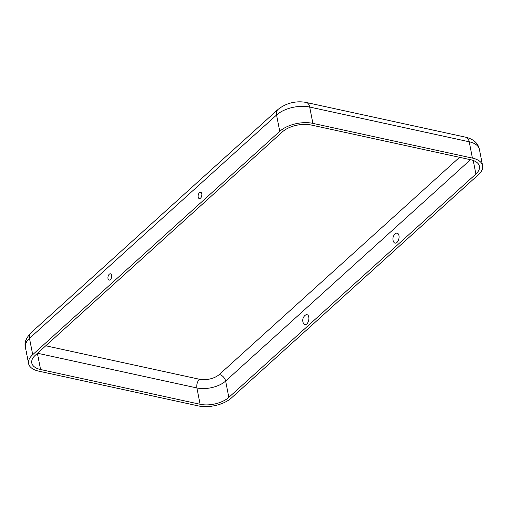 <?xml version="1.0" encoding="UTF-8"?>
<svg xmlns="http://www.w3.org/2000/svg" width="508" height="508" viewBox="0 0 508 508"><rect width="100%" height="100%" fill="white"/><g stroke="black" fill="none" stroke-linecap="round" stroke-linejoin="round"><path stroke-width="0.76" d="M199.441 192.716A3.219 1.791 -77.7 0 0 198.101 196.399A3.219 1.791 -77.7 0 0 199.644 198.596A3.219 1.791 -77.7 0 0 200.508 198.158A3.219 1.791 -77.7 0 0 201.841 195.085A3.219 1.791 -77.7 0 0 200.99 192.424A3.219 1.791 -77.7 0 0 199.441 192.716M110.344 279.667A3.219 1.791 102.3 0 1 109.48 280.111A3.219 1.791 102.3 0 1 107.931 277.908A3.219 1.791 102.3 0 1 109.277 274.231A3.219 1.791 102.3 0 1 110.82 273.933A3.219 1.791 102.3 0 1 111.671 276.593A3.219 1.791 102.3 0 1 110.344 279.667M395.503 233.655A6.579 6.579 0 0 0 393.687 241.986A5.093 2.832 -77.7 0 0 396.951 242.449A5.093 2.832 -77.7 0 0 398.996 235.75A5.093 2.832 -77.7 0 0 395.503 233.655A5.093 2.832 -77.7 0 0 395.268 233.851M306.788 323.958A5.093 2.832 102.3 0 1 303.517 323.494A6.579 6.579 0 0 1 305.333 315.163A5.093 2.832 102.3 0 1 308.826 317.259A5.093 2.832 102.3 0 1 306.788 323.958M482.6 165.678L479.4 149.365C478.072 143.205 473.558 139.167 465.861 137.236A9.665 5.378 102.3 0 1 469.221 141.789L472.421 158.102A24.155 12.319 168.9 0 1 482.6 165.678A24.155 12.319 168.9 0 1 478.504 174.606L231.445 397.942A24.155 12.319 -11.1 0 1 198.304 405.898L38.779 371.158A24.155 12.319 168.9 0 1 28.6 363.582L25.4 347.269C24.041 343.268 25.864 338.474 30.861 332.886A9.665 6.337 47.9 0 0 29.496 338.347L32.696 354.66A24.155 12.319 168.9 0 0 28.6 363.582M475.894 174.034L228.829 397.377A20.936 10.674 -11.1 0 1 200.108 404.266L40.583 369.526A20.936 10.674 168.9 0 1 31.763 362.96A20.936 10.674 168.9 0 1 35.306 355.232L282.372 131.889A20.936 10.674 -11.1 0 1 311.093 124.993L470.618 159.734A20.936 10.674 168.9 0 1 479.438 166.3A20.936 10.674 168.9 0 1 475.894 174.034L473.234 160.484M472.421 158.102L312.896 123.368A24.155 12.319 -11.1 0 0 279.756 131.318L32.696 354.66M459.55 157.328L219.329 374.485A14.497 7.391 -11.1 0 1 199.447 379.254L45.758 345.783M199.447 379.254A6.445 3.588 -77.7 0 0 196.907 387.953L200.108 404.266M219.329 374.485A6.445 4.229 -132.1 0 1 225.628 381.057A20.936 10.674 -11.1 0 1 196.907 387.953L37.509 353.238M37.408 353.333L40.583 369.526M470.491 159.709L225.628 381.057L228.829 397.377M479.4 149.365A24.155 12.319 168.9 0 0 469.221 141.789L309.696 107.048L312.896 123.368M465.861 137.236L306.343 102.495A9.665 5.378 102.3 0 1 309.696 107.048A24.155 12.319 -11.1 0 0 276.555 115.005L279.756 131.318M306.343 102.495C298.431 100.863 287.414 101.879 277.92 109.544A9.665 6.337 47.9 0 0 276.555 115.005L29.496 338.347A24.155 12.319 168.9 0 0 25.4 347.269M277.92 109.544L30.861 332.886"/></g></svg>
